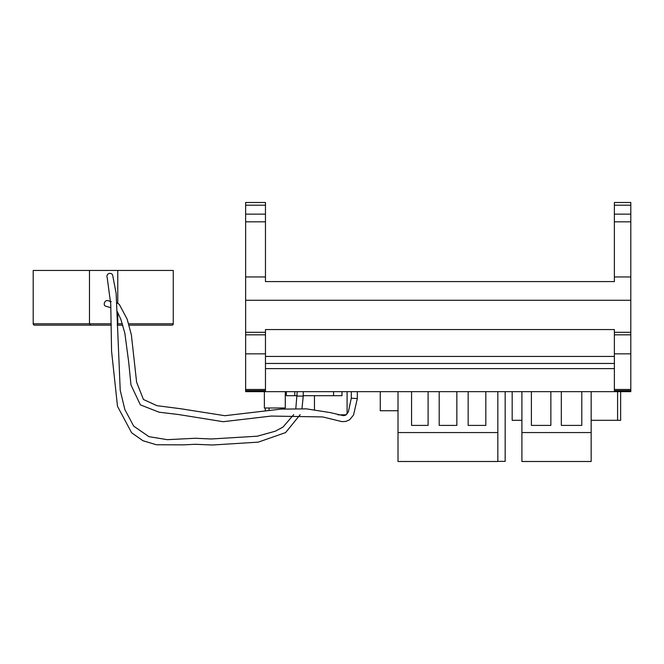 <?xml version="1.0" encoding="UTF-8"?>
<svg xmlns="http://www.w3.org/2000/svg" width="664" height="664" viewBox="0 0 664 664"><rect width="100%" height="100%" fill="white"/><g stroke="black" fill="none" stroke-linecap="round" stroke-linejoin="round"><path stroke-width="1" d="M79.846 325.177L34.569 325.177A1.369 1.369 0 0 1 33.2 323.808L33.2 270.447L173.262 270.447L173.262 323.808A1.369 1.369 0 0 1 171.893 325.177L129.023 325.177L171.893 325.177M117.287 325.177L122.765 325.177M111.27 325.177L34.569 325.177M351.306 391.652L351.306 398.251L348.301 412.053L345.454 415.249L343.354 415.664L330.108 412.568L306.461 408.866L280.872 409.124L224.864 415.705L180.558 408.725L156.953 405.687L143.441 399.487L136.618 382.215L131.372 334.93L127.181 319.226L119.296 304.378L116.706 302.693M357.323 391.652L357.323 398.533L351.306 398.251M110.888 307.706L105.31 306.054A3.005 2.282 -62.6 0 1 104.48 302.734A3.005 2.282 -62.6 0 1 107.427 300.518A3.005 2.282 -62.6 0 1 108.074 300.709L111.295 301.68M357.323 398.533L353.555 415L349.604 419.789L345.894 421.399L342.076 421.648L322.662 416.934L271.236 416.062L223.187 421.706L178.525 414.527L159.111 412.211L140.37 404.866L130.966 384.921L128.691 362.129L124.849 333.195L120.865 319.401L117.005 311.059M297.223 391.652L295.812 408.567M303.24 391.652L303.24 396.093L297.223 396.093M300.211 414.635L285.603 432.588L258.263 442.141L212.347 445.013L195.191 444.282L183.737 444.855L156.364 444.755L142.968 440.73L131.646 432.812L117.503 406.327L111.569 351.214L110.755 304.278L107.195 277.61A3.005 2.946 -25.6 0 1 107.966 274.091A3.005 2.946 -25.6 0 1 112.623 275.012L116.134 293.372L120.225 390.332L124.832 409.522L133.696 426.13L148.943 436.671L167.336 439.668L195.274 438.265L211.144 438.987L257.292 436.198L275.278 431.21L282.997 427.101L293.72 414.602M117.262 323.808L117.769 323.808L117.769 312.346M117.769 303.232L117.769 270.447M33.2 323.808L89.474 323.808L89.474 270.447M111.245 323.808L89.474 323.808L90.843 325.177M122.35 323.808L117.769 323.808L117.279 324.854M297.223 395.686L286.358 395.686L286.358 391.652M269.036 410.269L269.078 407.995M265.226 409.364L265.226 407.995M265.268 409.364L265.459 410.734M620.641 391.652L620.641 420.312L591.159 420.312M521.904 420.312L512.176 420.312L512.176 391.652M617.595 420.312L617.595 391.652M346.176 414.842L338.034 414.842M347.081 413.996L347.081 391.652M314.454 409.547L314.454 395.686M614.383 390.639L630.8 390.639L630.8 391.652L614.383 391.652L614.383 389.477L630.8 389.477L630.8 390.639M630.8 205.193L614.383 205.193L614.383 202.503L630.8 202.503L630.8 389.477M614.383 205.193L614.383 214.14L630.8 214.14M614.383 214.14L614.383 221.834L630.8 221.834M614.383 221.834L614.383 276.954L630.8 276.954M265.467 276.954L245.63 276.954L245.63 202.503L265.467 202.503L265.467 281.594L614.383 281.594L614.383 276.954M245.63 276.954L245.63 300.277L630.8 300.277M245.63 300.277L245.63 332.299L265.467 332.299L265.467 329.56L614.383 329.56L614.383 332.299L630.8 332.299M614.383 332.299L614.383 334.822L630.8 334.822M614.383 334.822L614.383 353.846L630.8 353.846M614.383 353.846L614.383 389.477M265.467 391.652L265.467 390.639L245.63 390.639L245.63 391.652L614.383 391.652M245.63 390.639L245.63 332.299M265.467 356.435L614.383 356.435M265.467 363.457L614.383 363.457M265.467 368.62L614.383 368.62M265.467 332.299L265.467 390.639M398.01 410.734L380.264 410.734L380.264 391.652M468.161 391.652L468.161 425.408L485.832 425.408L485.832 391.652M411.564 391.652L411.564 425.408L428.097 425.408L428.097 391.652M439.194 391.652L439.194 425.408L456.857 425.408L456.857 391.652M398.01 432.554L497.834 432.554L497.834 461.497L398.01 461.497L398.01 391.652M497.834 432.554L497.834 391.652M561.329 391.652L561.329 425.408L581.797 425.408L581.797 391.652M531.391 391.652L531.391 425.408L550.863 425.408L550.863 391.652M521.904 432.554L591.159 432.554L591.159 461.497L521.904 461.497L521.904 391.652M591.159 432.554L591.159 391.652M497.834 461.364L505.163 461.364L505.163 391.652M264.372 391.652L264.372 407.995L285.288 407.995L285.288 391.652M341.985 391.652L341.985 395.686L303.24 395.686M265.467 221.834L245.63 221.834M265.467 214.14L245.63 214.14M265.467 205.193L245.63 205.193M265.467 389.477L245.63 389.477M265.467 353.846L245.63 353.846M265.467 334.822L245.63 334.822M128.633 323.808L173.262 323.808M294.783 395.686L294.783 391.652M333.56 395.686L333.56 391.652M303.24 396.093L301.971 408.659"/></g></svg>
